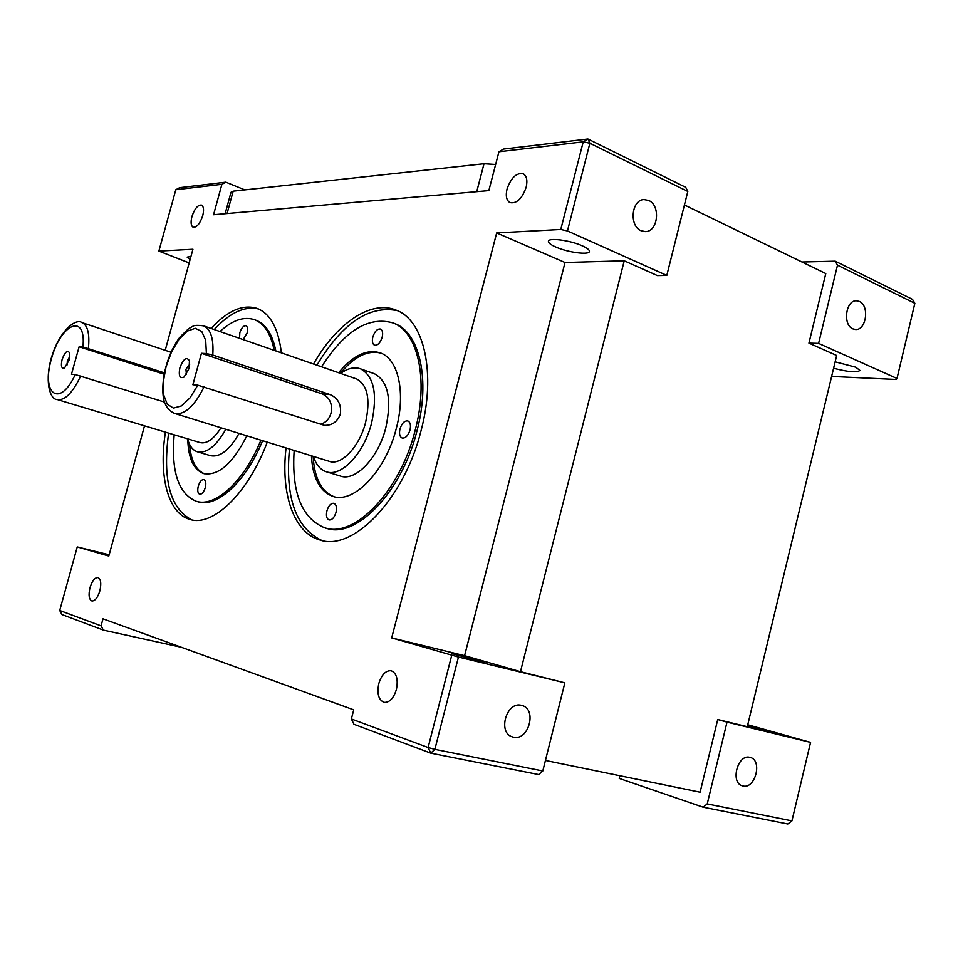 <?xml version="1.0" encoding="UTF-8"?>
<svg xmlns="http://www.w3.org/2000/svg" width="963" height="963" viewBox="0 0 963 963"><rect width="100%" height="100%" fill="white"/><g stroke="black" fill="none" stroke-linecap="round" stroke-linejoin="round"><path stroke-width="1.44" d="M62.089 359.548C60.681 366.193 61.524 368.973 64.605 367.89L69.131 360.042L69.492 352.687C67.266 349.87 64.798 352.157 62.089 359.548M69.793 356.551L67.326 360.824L67.145 364.869M179.888 367.806C178.396 375.799 179.78 378.892 184.041 377.087L189.085 368.444L189.458 360.776C186.581 356.442 183.391 358.79 179.888 367.806M189.783 364.122L185.955 369.25L186.389 374.499M749.876 757.351L750.333 757.46C762.672 760.409 755.257 789.311 742.991 786.001L742.304 785.82C730.026 782.678 737.73 753.776 749.876 757.351M521.452 705.349L522.187 705.554C537.294 709.43 528.543 741.173 513.435 737.164L512.34 736.864C497.365 732.687 506.55 701.052 521.452 705.349M648.713 200.485C660.871 205.48 658.09 231.794 645.427 231.614L641.081 230.747C628.935 226.016 631.427 199.63 644.042 199.57L648.713 200.485M859.417 301.467C869.709 305.632 866.327 330.405 855.589 329.502L852.833 328.852C842.529 324.892 845.743 300.011 856.456 300.781L859.417 301.467M90.004 587.623C88.319 595.026 88.969 599.48 91.942 600.996C95.06 601.02 97.696 597.662 99.851 590.897C101.512 583.494 100.874 579.052 97.925 577.559C94.795 577.511 92.147 580.87 90.004 587.623M378.796 683.61C376.822 693.793 378.603 700.053 384.165 702.388C389.534 702.641 393.614 698.331 396.407 689.46C398.357 679.3 396.6 673.053 391.122 670.73C385.706 670.417 381.589 674.714 378.796 683.61M507.044 189.013C505.503 195.838 506.442 200.364 509.86 202.579C516.589 203.915 522.018 198.835 526.147 187.34C527.664 180.563 526.749 176.06 523.391 173.834C516.601 172.461 511.16 177.517 507.044 189.013M191.914 216.639C190.53 222.333 190.951 225.86 193.154 227.244C196.813 227.557 200.003 223.705 202.724 215.688C204.096 210.006 203.699 206.479 201.508 205.095C197.824 204.782 194.622 208.634 191.914 216.639M340.372 414.09C341.504 404.653 338.085 398.152 330.092 394.589L212.775 355.046L206.395 353.565L205.685 340.312L201.761 331.465L195.272 328.287L187.255 331.128L178.925 339.458L171.498 351.976L166.033 366.831L163.301 381.902L163.722 395.023L167.261 404.243L173.472 408.107L181.453 405.917L190.012 397.888L197.788 385.176L324.375 425.345C332.091 425.586 337.423 421.842 340.372 414.09M197.788 385.176L192.877 384.755L201.436 353.301L322.268 393.927C329.767 397.442 332.68 403.846 331.043 413.139C329.214 419.158 325.626 422.865 320.282 424.274M313.444 456.426C316.02 464.599 320.282 469.703 326.192 471.738C341.119 477.467 363.99 453.537 371.586 423.07C377.761 394.373 374.077 376.292 360.535 368.853C354.42 366.686 347.787 368.215 340.637 373.439M326.577 471.846L340.324 476.047C355.371 481.813 378.29 458.075 385.814 427.777C391.917 399.236 388.137 381.228 374.475 373.764L373.74 373.5M311.41 455.8C312.662 477.901 319.788 491.407 332.777 496.342C353.662 504.155 385.718 471.063 396.275 428.523C405.917 392.88 398.369 359.211 380.638 353C367.072 348.69 353.06 355.263 338.627 372.741M313.144 456.33C314.359 477.985 321.269 491.431 333.884 496.643M187.773 439.525C188.351 458.46 193.647 469.8 203.638 473.567C218.348 476.179 232.757 463.588 246.841 435.806M189.567 444.34C190.843 460.374 195.85 470.197 204.577 473.808M326.951 510.751C325.891 515.662 326.589 518.732 329.021 519.936C331.958 520.189 334.281 517.697 335.991 512.472C337.026 507.561 336.34 504.492 333.932 503.288C330.983 503.023 328.648 505.515 326.951 510.751M399.994 428.932C398.959 433.711 399.669 436.745 402.113 438.021C405.459 438.442 408.095 435.77 410.021 430.028C411.032 425.261 410.334 422.239 407.915 420.951C404.556 420.518 401.908 423.178 399.994 428.932M372.837 336.966C371.874 341.263 372.44 343.996 374.511 345.175C377.677 345.609 380.241 342.96 382.179 337.255C383.13 332.969 382.576 330.225 380.517 329.045C377.34 328.612 374.776 331.248 372.837 336.966M198.27 486.207C197.295 490.564 197.752 493.249 199.642 494.224C201.929 494.356 203.819 492.129 205.312 487.543C206.287 483.185 205.841 480.513 203.951 479.526C201.652 479.393 199.762 481.62 198.27 486.207M243.17 339.59L247.094 333.029C247.997 329.129 247.623 326.71 245.962 325.747C243.507 325.518 241.448 327.865 239.811 332.801L239.57 338.338M294.16 450.455C291.464 492.526 301.66 518.323 324.748 527.82C354.288 538.486 400.03 491.527 415.101 430.581C428.824 379.675 417.954 332.042 393.145 322.954C368.636 315.96 344.778 330.574 321.546 366.807M325.133 527.929L326.517 528.314C356.081 538.991 401.836 492.081 416.895 431.183C430.605 380.301 419.699 332.704 394.866 323.604L393.085 322.93M274.178 350.351C270.844 333.86 264.356 323.676 254.689 319.776C244.084 316.141 232.516 320.053 219.973 331.537M275.815 350.917C272.481 334.438 265.969 324.254 256.29 320.354L255.291 319.993M286.059 447.951C280.594 493.598 293.775 532.924 319.969 540.002C352.903 551.715 404.099 499.219 421.012 430.822C436.359 373.764 424.189 320.607 396.648 310.339C371.224 299.264 336.52 323.267 313.541 364.026M289.466 448.999C285.024 497.715 295.846 528.218 321.919 540.496M165.443 432.158C158.413 475.878 168.031 513.773 190.084 519.466C212.967 526.942 248.141 493.297 267.269 442.125M168.609 433.109C162.422 479.827 170.162 508.741 191.83 519.876M451.539 653.504L484.81 662.52L451.539 653.504M582.398 245.866C586.997 247.948 589.344 249.742 589.428 251.235C590.006 255.388 567.893 252.535 555.675 246.961C550.944 244.855 548.525 243.025 548.416 241.484C547.706 237.343 570.132 240.184 582.398 245.866M747.577 725.524L773.205 732.578L747.432 726.114M835.15 361.823L855.625 367.168L859.935 370.382C857.19 372.813 848.415 372.091 833.597 368.239M164.143 372.777L82.926 346.945C86.526 312.409 60.91 323.267 51.424 358.802C41 394.336 59.766 408.444 75.234 374.559L164.42 402.053M174.857 413.512L329.238 461.325C341.215 465.972 359.524 446.772 365.603 422.432C370.562 399.44 367.601 384.971 356.707 379.013L356.154 378.82M707.227 803.924L791.923 820.885L787.818 823.991L703.11 807.187L707.227 803.924L727.005 722.13L810.569 742.377L747.757 724.766M791.923 820.885L810.569 742.377M458.46 657.055L434.867 749.358L542.807 770.978L564.86 682.839L458.46 657.055L391.688 637.915L464.587 655.671L520.477 671.693L564.86 682.839M496.679 232.926L565.028 262.514L624.241 260.804L657.392 275.587L666.805 275.418L687.811 191.468L589.874 143.234L567.448 230.927L560.779 229.483L496.679 232.926L391.688 637.915M666.805 275.418L567.448 230.927M831.623 376.449L896.324 379.482L896.998 378.483L818.598 343.382L837.497 265.198L835.234 261.19L912.503 299.361L914.85 303.297L837.497 265.198M896.998 378.483L914.85 303.297M201.436 353.301L206.395 353.565M57.443 399.609L199.979 442.571C206.684 444.124 213.69 439.212 220.996 427.801M75.234 374.559L71.479 374.234L79.135 346.74L82.926 346.945M380.927 353.12C367.673 349.846 354.143 356.587 340.336 373.331M187.592 438.827C189.434 445.893 192.672 450.203 197.295 451.767C206.648 453.705 216.157 446.218 225.811 429.293M197.499 451.828L210.44 455.668C219.865 457.642 229.411 450.227 239.065 433.398M397.286 310.616C368.961 305.054 342.166 323.243 316.911 365.194M258.59 308.991C244.662 305.752 229.88 312.602 214.243 329.539M174.159 434.782C171.041 471.629 178.42 493.802 196.308 501.302L197.957 501.759C216.976 508.019 245.721 481.945 262.598 440.681M225.137 213.726L230.988 192.311L233.178 191.18L484.016 163.746L495.644 164.492M221.899 184.318L175.808 189.735L179.624 187.689L225.848 182.176L221.899 184.318L213.569 214.737L488.843 190.614L498.954 151.757L503.517 149.072L587.936 139.009L685.728 187.328L687.811 191.468M181.453 647.305L103.342 630.103L61.933 614.55L59.718 610.494L101.067 625.866L103.342 630.103M542.807 770.978L538.702 774.577L430.774 753.162L353.963 724.296L351.363 718.964L353.734 709.851L102.993 618.824L101.067 625.866M244.855 189.904L225.848 182.176M189.181 262.923L158.871 251.09L192.925 249.261L165.215 350.315M109.144 554.796L77.257 546.924L108.807 556.048L144.51 425.851M190.108 259.516L187.171 257.121L190.939 256.519M108.988 555.386L105.617 554.363L109.06 555.109M703.11 807.187L619.233 778.417L619.895 775.745M835.234 261.19L801.974 262.008M560.779 229.483L583.229 141.85L498.954 151.757M175.808 189.735L158.871 251.09M77.257 546.924L59.718 610.494M351.363 718.964L428.114 747.517L451.731 655.297M281.377 352.855C278.451 328.732 270.531 313.974 257.615 308.581C243.206 303.814 227.701 310.447 211.09 328.443M545.443 760.457L700.113 792.212L717.736 719.53L727.005 722.13M818.598 343.382L808.932 343.117L836.666 355.479L747.288 726.692L717.736 719.53M808.932 343.117L825.785 273.564L684.428 204.975M624.241 260.804L520.477 671.693M565.028 262.514L464.587 655.671M196.308 501.302C215.303 507.549 244.036 481.452 260.925 440.163M79.135 346.74L163.866 374.15M583.229 141.85L589.874 143.234L587.936 139.009L583.229 141.85M428.114 747.517L430.774 753.162L434.867 749.358L428.114 747.517M322.268 393.927L330.092 394.589M81.771 322.545L82.024 322.629C87.693 325.265 89.824 333.8 88.415 348.233M203.157 325.687L203.626 325.855C210.813 329.214 213.858 338.94 212.775 355.046M204.18 386.693C194.357 406.386 184.487 415.294 174.556 413.416C169.019 410.912 165.371 406.205 163.626 399.284C160.099 378.387 168.513 352.097 179.852 337.158L188.483 328.756L192.528 326.481C193.744 325.229 197.439 325.025 203.626 325.855L356.707 379.013M80.736 375.871C72.658 392.88 64.834 400.777 57.274 399.561C49.703 399.777 44.069 380.156 52.195 355.239C60.175 330.225 76.029 317.959 82.024 322.629L170.884 352.193M484.016 163.746L476.733 191.673M233.178 191.18L227.075 213.557M360.535 368.853L374.475 373.764M393.145 322.954L394.866 323.604M254.689 319.776L256.29 320.354"/></g></svg>
